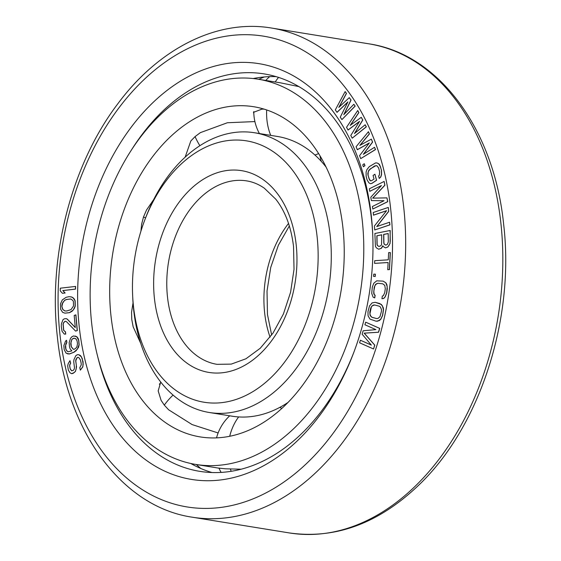 <?xml version="1.0" encoding="UTF-8"?>
<svg xmlns="http://www.w3.org/2000/svg" width="561" height="561" viewBox="0 0 561 561"><rect width="100%" height="100%" fill="white"/><g stroke="black" fill="none" stroke-linecap="round" stroke-linejoin="round"><path stroke-width="0.84" d="M140.713 343.346L133.153 326.783L131.772 319.475L131.547 312.225L133.041 302.87M111.015 316.109A167.241 115.678 99.2 0 1 253.726 106.73A167.241 115.678 99.2 0 1 342.897 227.528A167.241 115.678 -80.8 0 1 200.193 436.907A167.241 115.678 -80.8 0 1 111.015 316.109M254.897 121.576L227.38 122.747L200.354 132.648L195.074 136.596L190.824 140.979L185.123 157.185M264.056 109.115L261.91 109.136L253.488 112.34L253.824 113.638M153.679 199.597L146.54 209.968L143.525 216.904L141.645 224.112L140.923 231.202M195.733 464.424A195.116 134.956 -80.8 0 1 91.688 323.487A195.116 134.956 99.2 0 1 258.186 79.213A195.116 134.956 99.2 0 1 362.224 220.15A195.116 134.956 -80.8 0 1 195.733 464.424L217.864 468.007L225.536 468.807L241.216 469.199M298.88 86.597L280.318 82.804L258.186 79.213M160.726 382.041L158.181 390.905L161.105 400.358L164.303 405.126L168.602 409.768L192.107 424.579L218.117 432.966M80.356 370.148L82.853 366.81L83.112 361.971L81.429 356.845L78.806 354.727L77.376 354.678L75.84 355.632L73.961 359.608L73.729 361.621L74.48 367.714L74.15 369.32L73.33 370.302L71.689 370.849L70.181 368.977L69.613 365.113L70.553 363.128L69.971 360.681L68.204 363.647L67.671 365.856L68.337 370.12L70.034 372.813L71.654 373.675L74.22 372.553L75.349 371.382L76.191 368.984L76.338 365.148L75.679 360.884L76.001 359.278L77.649 357.315L78.771 357.553L80.377 359.839L81.156 363.1L81.233 364.923L79.774 367.7L80.356 370.148L82.74 366.796L83.175 364.18L82.222 358.689M79.297 327.322A210.606 145.671 99.2 0 1 203.04 69.929A210.606 145.671 99.2 0 1 371.305 215.782A210.606 145.671 -80.8 0 1 372.707 234.063A210.606 145.671 -80.8 0 1 353.311 353.689A210.606 145.671 -80.8 0 1 198.075 480.272A210.606 145.671 -80.8 0 1 79.297 327.322M336.944 112.326L347.904 101.892L340.261 117.172L341.915 119.591L355.078 106.099L353.83 104.29L343.781 114.654L350.934 100.054L349.279 97.635L338.809 107.396L346.382 93.399L345.134 91.583L335.289 109.907L337.056 112.347L347.785 102.123M341.915 119.591L355.183 106.12L353.83 104.29M344.019 114.409L351.046 100.068L349.279 97.635M339.054 107.172L346.488 93.421L345.134 91.583M71.766 370.835L70.293 368.991L69.711 366.55L69.725 365.134L70.665 363.142L69.971 360.681M71.654 373.675L73.098 373.338L75.462 371.403L76.534 366.992L75.784 360.898L76.843 357.904L77.755 357.336M82.334 358.71L80.532 355.611L78.806 354.727M75.602 331.088L77.32 330.555L75.896 314.882L74.185 315.415L75.286 327.603L67.243 319.153L66.198 318.613L64.234 318.837L62.986 319.714L61.38 323.865L61.296 326.586L62.047 331.263L64.291 334.083L65.616 334.075L65.42 331.902L63.617 330.275L63.063 324.181L63.589 322.652L65.111 321.229L66.471 321.656L75.602 331.088L77.208 330.534L75.791 314.861M75.279 327.498L67.348 319.167L66.198 318.613M64.291 334.083L65.721 334.097L65.525 331.916L63.723 330.296L63.176 324.195L63.695 322.673L65.195 321.257M68.316 351.712L67.285 351.34L65.925 349.251L65.623 345.288L66.864 342.413L66.521 340.296L65.532 341.158L63.87 345.604L64.164 349.566L66.114 353.192L69.298 353.949L73.793 352.259L77.376 349.173L79.038 344.727L78.666 340.338L76.724 336.712L73.533 335.955L71.955 336.712L70.511 338.311L69.164 342.61L69.536 346.993L70.195 348.963L71.871 350.898L68.26 351.712L67.173 351.319L65.812 349.23L65.406 346.691L65.939 343.697L66.752 342.399L66.408 340.282M67.586 353.858L69.41 353.97L73.898 352.273L76.044 350.793L78.54 347.315L79.15 344.742L78.778 340.359L78.119 338.388L76.829 336.726L75.251 336.046M347.953 130.026L359.559 121.358L350.793 135.46L352.21 138.174L366.228 126.807L365.162 124.773L354.454 133.518L362.679 120.019L361.263 117.305L350.197 125.376L358.781 112.551L357.722 110.517L346.537 127.312L348.065 130.047L359.447 121.548M352.21 138.174L366.34 126.828L365.162 124.773M354.692 133.322L362.792 120.04L361.263 117.305M350.436 125.201L358.893 112.572L357.722 110.517M357.252 149.703L369.341 142.929L359.573 155.649L360.73 158.623L375.407 149.542L374.538 147.312L363.318 154.317L372.504 142.108L371.347 139.135L359.832 145.397L369.313 133.932L368.444 131.702L356.088 146.73L357.364 149.724L369.229 143.069M360.73 158.623L375.519 149.563L374.538 147.312M363.549 154.17L372.616 142.122L371.347 139.135M360.064 145.271L369.426 133.946L368.444 131.702M363.367 166.778L364.966 165.656L364.236 163.693L362.75 164.836L363.367 166.778L364.853 165.635L364.236 163.693M370.59 183.706L372.027 183.321L376.599 180.277L374.909 174.226L373.079 175.439L374.026 179.064L371.585 180.684L370.569 180.887L369.636 180.088L367.967 175.06L367.848 173.244L368.843 170.221L374.538 165.972L376.985 165.761L378.64 167.97L379.587 171.589L379.411 175.018L378.605 176.028L379.236 178.44L380.653 177.024L381.452 174.604L381.417 170.376L380.47 166.75L378.605 163.742L376.964 162.942L375.533 162.942L369.327 166.596L366.901 169.625L366.102 172.045L366.137 176.273L367.083 179.899L368.949 182.907L370.59 183.706L371.915 183.3L376.487 180.263L374.909 174.226M370.639 180.873L369.026 178.7L368.072 175.074L368.247 171.652L370.071 169.029L375.968 165.579M379.236 178.44L380.765 177.045L381.564 174.625L381.529 170.39L379.748 164.962L378.717 163.756L376.964 162.942M371.375 200.607L384.04 200.712L372.392 206.511L372.82 209.036L387.623 201.672L386.971 197.879L372.658 198.138L384.804 185.228L384.152 181.434L369.348 188.805L369.783 191.329L381.438 185.537L370.793 197.234L371.375 200.607L384.005 200.726M372.82 209.036L387.735 201.687L386.971 197.879M372.792 198.138L384.909 185.249L384.152 181.434M369.783 191.329L381.312 185.67M373.43 215.136L386.592 210.684L374.383 226.034L374.727 229.954L389.818 224.849L389.586 222.233L376.747 226.581L388.633 211.343L388.289 207.416L373.198 212.521L373.542 215.151L386.536 210.761M374.727 229.954L389.93 224.87L389.586 222.233M376.915 226.518L388.745 211.357L388.289 207.416M385.491 247.871L387.861 246.994L390.077 243.432L390.19 230.487L374.881 233.495L375.414 246.314L376.41 247.899L378.703 249.224L381.284 248.264L382.861 245.718L383.198 246.545L385.491 247.871L387.749 246.98L389.025 245.388L389.965 243.418L390.253 241.132L390.084 230.473M378.703 249.224L381.396 248.285L382.932 245.879M387.749 269.687L389.474 269.603L390.358 252.569L388.633 252.653L388.261 259.827L374.713 260.69L374.573 263.375L388.121 262.513L387.749 269.687L389.362 269.582L390.246 252.548M374.573 263.375L388.121 262.541M373.556 276.384L375.267 276.44L375.372 274.182L373.773 274.14L373.556 276.384L375.162 276.426L375.372 274.182M374.657 297.87L375.036 295.184L374.145 294.623L373.703 293.207L374.201 287.358L375.59 284.343L377.995 283.256L382.756 283.817L384.783 285.416L385.295 288.656L384.734 292.681L383.338 295.703L382.329 296.04L381.95 298.718L383.598 298.459L385.119 296.818L386.634 292.905L387.195 286.608L385.793 282.807L383.128 281.131L376.726 280.837L373.815 283.221L372.294 287.141L371.733 293.438L373.135 297.232L374.769 297.884L375.148 295.205L374.257 294.644L373.745 291.404L374.881 285.626L376.775 283.578L378.107 283.277L382.763 283.824M381.95 298.718L383.71 298.473L385.225 296.832L386.746 292.919L387.307 288.894L386.922 284.764L385.905 282.828L383.128 281.131M376.066 321.208L379.243 320.647L380.849 319.209L382.623 315.485L383.528 309.672L383.282 307.737L381.375 304.427L375.176 302.316L372.111 302.898L369.51 305.934L367.988 311.586L368.072 315.808L369.98 319.111L376.066 321.208L377.707 321.18L380.744 319.195L382.511 315.471L383.415 309.651L382.314 305.626L379.811 303.557L375.176 302.316M371.305 345.043L360.365 340.225L359.608 342.806L373.556 348.984L374.692 345.12L364.124 333.15L378.479 332.231L379.615 328.36L365.667 322.175L364.909 324.756L375.891 329.623L363.142 330.773L362.133 334.209L371.347 345.092L360.365 340.225M373.556 348.984L374.804 345.141L364.236 333.164L378.591 332.245L379.727 328.381L365.667 322.175M64.908 313.157L69.557 312.652L72.124 311.222L74.333 308.522L75.258 306.096L75.132 300.773L74.115 298.761L71.801 297.028L69.08 296.671L66.17 297.288L62.334 299.883L60.476 303.845L60.595 309.167L62.615 312.309L64.908 313.157L69.445 312.638L73.288 310.037L75.146 306.082L75.02 300.759L73 297.618L70.707 296.769M62.425 293.291L65.125 293.003L62.93 290.591L75.539 289.111L75.602 286.426L60.3 288.193L60.23 290.871L62.425 293.291L65.013 292.989L62.818 290.57L75.426 289.09L75.497 286.412M385.8 245.136L384.243 244.147L383.899 242.878L383.766 234.442L388.184 233.565M378.984 246.496L377.343 245.48L376.999 244.217L376.866 235.774L381.718 234.807L381.55 244.645L380.919 245.662L378.984 246.496L377.455 245.501L377.111 244.231L376.978 235.795L381.718 234.849M376.662 318.557L372.104 317.337L370.961 316.565L369.888 313.95L371.382 306.888L372.28 305.731L374.692 304.988M73.393 349.293L71.296 346.677L70.924 342.294L71.843 339.573L72.727 338.69L74.634 338.213M64.943 310.941L62.986 309.595L62.313 308.403L61.941 306.25L62.825 302.498L64.725 300.31L66.654 299.455L70.784 299.006M130.874 150.902A201.315 139.24 99.2 0 1 264.147 73.905A201.315 139.24 99.2 0 1 371.487 219.316A201.315 139.24 -80.8 0 1 372.77 235.445M97.593 356.186A201.315 139.24 -80.8 0 0 199.709 471.338A201.315 139.24 -80.8 0 0 353.802 352.399M190.761 463.477A201.315 139.24 -80.8 0 0 211.953 472.53M253.172 78.54A201.315 139.24 99.2 0 1 276.138 76.647M258.803 79.318A214.863 148.616 99.2 0 1 264.301 76.962M196.35 464.522A214.863 148.616 -80.8 0 0 200.817 468.491M388.184 233.523L388.317 241.959L387.385 244.379L385.772 245.143L384.138 244.133L383.794 242.864L383.654 234.421L388.184 233.523M381.403 311.446L379.972 316.656L377.96 318.452L376.627 318.564L371.992 317.323L370.113 315.415L369.839 312.084L370.59 308.55L371.27 306.867L373.282 305.079L374.615 304.967L379.25 306.208L380.393 306.979L381.473 309.595L381.403 311.446M71.738 339.552L73.561 338.22L75.665 338.585L77.018 340.674L77.502 343.634L76.962 346.628L76.156 347.932L74.325 349.265L73.309 349.293L71.184 346.663L70.707 343.697L71.843 339.573M66.808 310.969L64.859 310.941L62.881 309.574L61.829 306.236L62.103 303.95L64.62 300.289L66.549 299.434L70.756 298.985L72.741 300.352L73.414 301.545L73.519 305.976L71.002 309.63L66.808 310.969M132.627 295.114A132.403 91.576 99.2 0 1 144.822 219.912A132.403 91.576 99.2 0 1 242.415 140.327A132.403 91.576 99.2 0 1 317.091 236.49A132.403 91.576 -80.8 0 1 239.295 398.303A132.403 91.576 -80.8 0 1 133.511 306.615A132.403 91.576 99.2 0 1 132.627 295.114L132.747 297.842A141.695 98.007 99.2 0 0 133.693 310.149A141.695 98.007 -80.8 0 0 209.246 412.489L232.079 416.192A141.695 98.007 -80.8 0 0 287.954 402.489M209.246 412.489A141.695 98.007 -80.8 0 0 330.156 235.101A141.695 98.007 99.2 0 0 254.603 132.761L277.436 136.463A141.695 98.007 99.2 0 1 326.116 167.122M144.822 219.912L145.797 217.359A141.695 98.007 99.2 0 1 254.603 132.761M266.685 109.956A46.093 33.211 93.6 0 0 270.725 135.369M278.544 77.397A46.093 33.211 93.6 0 0 275.234 81.983M143.525 216.904A46.093 8.135 19.1 0 0 145.565 217.963M195.074 136.596A46.093 25.554 48.8 0 0 199.884 145.706M325.387 165.628A46.093 28.19 141.5 0 0 325.422 166.238M229.701 436.269A46.093 33.211 -86.4 0 1 238.649 416.928M231.174 471.303A46.093 33.211 -86.4 0 1 230.424 469.038M164.303 405.126A46.093 28.19 -38.5 0 1 173.061 395.084M59.978 334.707A238.474 164.948 -80.8 0 0 250.508 499.858A238.474 164.948 -80.8 0 0 390.624 208.397A238.474 164.948 99.2 0 0 200.095 43.246A238.474 164.948 99.2 0 0 59.978 334.707M368.731 43.8A247.766 171.371 99.2 0 1 500.84 222.759A247.766 171.371 -80.8 0 1 289.42 532.95C335.464 539.352 378.521 523.462 418.59 485.293C479.9 427.061 514.949 318.83 503.631 224.204C494.136 129.563 439.039 54.094 368.731 43.8L271.58 28.05A247.766 171.371 99.2 0 1 403.689 207.009A247.766 171.371 -80.8 0 1 192.269 517.2L289.42 532.95M288.529 223.425A92.916 64.263 99.2 0 0 264.659 312.982A92.916 64.263 -80.8 0 0 270.086 337.189M167.515 297.232A92.916 64.263 99.2 0 1 246.798 180.908C252.941 181.897 258.789 184.331 264.35 188.223L275.795 199.211C285.29 211.329 291.208 227.121 293.543 246.581L294.027 269.301L290.584 292.246L283.431 313.943L273.067 333.017L260.241 348.262L245.949 358.774L231.279 364.11L217.058 364.341A92.916 64.263 -80.8 0 1 167.515 297.232M154.45 298.613A102.207 70.693 -80.8 0 0 236.104 369.397A102.207 70.693 -80.8 0 0 296.152 244.484A102.207 70.693 99.2 0 0 214.498 173.707A102.207 70.693 99.2 0 0 154.45 298.613M314.931 155.032A46.093 46.093 0 0 0 318.627 153.567M253.775 111.576A46.093 46.093 0 0 0 259.406 133.539M269.673 76.647A46.093 46.093 0 0 0 265.774 80.447M320.001 155.804A46.093 46.093 0 0 0 321.306 161.393M229.708 415.806A46.093 46.093 0 0 0 216.539 437.868M218.979 468.176A46.093 46.093 0 0 0 221.118 472.411M281.874 408.373A46.093 46.093 0 0 0 279.785 407.384M160.979 382.357A46.093 46.093 0 0 0 159.401 384.243M271.58 28.05C217.43 18.815 158.756 48.407 117.67 103.974C71.549 164.675 47.951 256.005 57.362 336.796C66.864 431.437 121.961 506.906 192.269 517.2M271.657 335.05L267.457 314.419L267.022 291.012L270.739 267.422L278.368 245.234L289.343 225.95"/></g></svg>
